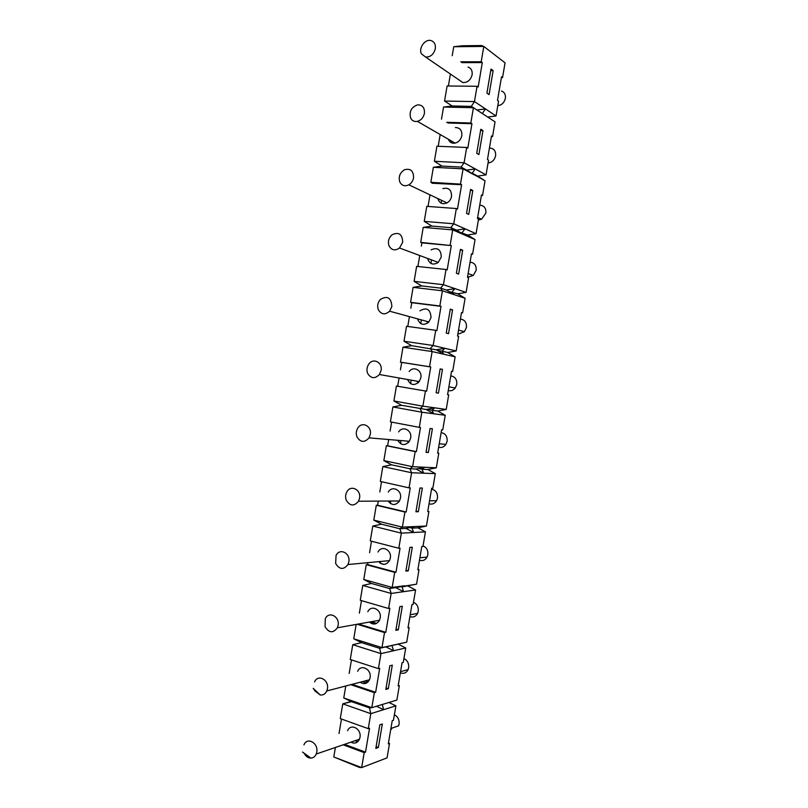 <?xml version="1.0" encoding="UTF-8"?>
<svg xmlns="http://www.w3.org/2000/svg" width="808" height="808" viewBox="0 0 808 808"><rect width="100%" height="100%" fill="white"/><g stroke="black" fill="none" stroke-linecap="round" stroke-linejoin="round"><path stroke-width="1.21" d="M491.385 136.562L492.537 136.602L491.486 135.946L487.476 159.56L488.537 160.166L486.032 174.892L477.629 176.083L472.205 173.134L475.266 168.933L466.681 170.135L474.256 174.922L463.065 168.852L460.479 184.123L461.62 184.709L457.49 209.08L456.338 208.535L453.763 223.786L450.803 227.654L452.722 229.886L464.095 234.815L462.125 232.593L465.115 228.836L456.52 230.149L450.803 227.654L431.896 226.078L423.22 227.381L420.695 242.39L451.308 245.592L447.188 269.912L446.016 269.488L443.441 284.699L414.11 281.366L421.776 285.941L413.1 287.355L410.565 302.333L411.787 302.697L410.848 308.242M456.52 230.149L464.095 234.815L475.054 239.572L467.63 234.997L460.227 232.431M437.007 261.954L437.279 263.105M462.681 250.227L458.631 274.094L456.379 273.276L460.439 249.319L462.681 250.227L460.318 250.005M346.289 500.263C350.016 506.172 354.096 506.495 358.52 501.223L359.55 498.243C361.327 489.709 350.813 484.406 346.905 491.779C345.43 494.486 345.218 497.304 346.289 500.263M388.274 492.072C392.021 485.123 402.162 490.123 400.465 498.162L399.485 500.97C395.718 505.656 391.951 505.677 388.173 501.041M304.192 753.258C305.808 756.46 308.07 758.076 310.959 758.126C313.353 757.934 315.1 756.571 316.211 754.036L316.756 752.117C318.645 743.006 307.06 736.593 303.939 744.915M347.591 730.735C350.581 722.877 361.762 728.836 359.974 737.431L359.459 739.229C357.469 743.057 354.621 744.027 350.924 742.158M320.281 694.981L313.221 688.396L315.171 691.153L320.281 694.981C323.19 695.284 325.361 693.941 326.806 690.961L327.412 688.85C329.29 679.841 317.877 673.751 314.595 681.912M357.681 671.327C360.822 663.62 371.842 669.297 370.064 677.791L369.478 679.78C367.135 683.871 364.034 684.679 360.156 682.225M338.108 625.453C339.956 616.555 328.765 610.767 325.301 618.726L325.018 626.594C328.977 633.028 333.098 633.432 337.391 627.786L338.108 625.453M367.822 611.747C371.135 604.232 381.942 609.656 380.174 618.039L379.497 620.241C376.74 624.584 373.387 625.19 369.408 622.049M348.814 561.913C350.642 553.177 339.734 547.652 336.067 555.359L335.643 563.489C339.501 569.68 343.612 570.024 347.965 564.54L348.814 561.913M378.013 552.005C381.527 544.733 392.042 549.925 390.315 558.156L389.506 560.631C386.274 565.186 382.679 565.529 378.73 561.641M370.296 434.431C372.034 426.159 362.045 421.039 357.853 427.967C356.116 430.795 355.823 433.765 356.954 436.886C360.509 442.511 364.539 442.834 369.024 437.865L370.296 434.431M398.647 431.926C402.657 425.402 412.282 430.25 410.636 438.047L409.414 441.279C405.091 445.966 401.212 445.632 397.778 440.299M381.083 370.488C382.739 362.56 373.458 357.57 368.963 363.883C366.862 366.852 366.418 370.014 367.64 373.387C370.973 378.659 374.892 379.033 379.427 374.508L381.083 370.488M409.161 371.529C413.464 365.6 422.412 370.337 420.837 377.811L419.251 381.588C414.413 386.062 410.525 385.365 407.565 379.518M391.88 306.414C391.203 297.657 387.355 295.344 380.336 299.485C377.679 302.586 377.023 306.01 378.356 309.747C381.366 314.615 385.123 315.1 389.638 311.201L391.88 306.414M419.928 310.848C426.674 306.989 430.381 309.191 431.048 317.443L428.907 321.958C423.725 325.917 419.928 324.887 417.524 318.837M402.707 242.188C402.384 234.199 398.849 231.714 392.112 234.734C388.638 237.906 387.628 241.653 389.092 245.975C391.678 250.308 395.152 250.985 399.516 247.995L402.707 242.188M431.088 249.854C437.552 247.056 440.956 249.43 441.289 256.964L438.239 262.408C433.058 265.489 429.523 264.176 427.624 258.459M413.555 177.831C413.605 170.902 410.605 168.195 404.545 169.731C399.839 172.71 398.273 176.831 399.849 182.063C401.899 185.699 404.879 186.618 408.818 184.82C411.353 183.285 412.939 180.952 413.555 177.831M442.865 188.628C448.682 187.244 451.581 189.819 451.541 196.364C450.955 199.293 449.45 201.475 447.006 202.909C442.43 204.717 439.38 203.273 437.855 198.566M424.422 113.342C424.776 107.747 422.544 104.919 417.716 104.848C411.413 107.02 409.05 111.413 410.636 118.018C412.07 120.766 414.322 121.887 417.382 121.372C421.109 120.271 423.453 117.594 424.422 113.342M455.359 127.543C459.994 127.664 462.146 130.361 461.822 135.633C460.903 139.632 458.651 142.137 455.086 143.127C451.834 143.592 449.581 142.289 448.309 139.218M435.32 48.702C435.785 44.501 434.381 41.794 431.119 40.602C425.2 38.592 418.291 48.076 421.443 53.833L425.634 57.075C430.523 57.156 433.755 54.368 435.32 48.702M468.064 67.074C471.205 68.256 472.559 70.821 472.125 74.78C470.63 80.103 467.539 82.699 462.843 82.557L459.106 79.992M394.385 714.777C397.889 716.645 399.455 719.766 399.071 724.14L398.586 725.847L390.91 728.473M391.557 729.23L390.83 728.917M403.919 658.581C407.454 660.348 409.03 663.418 408.646 667.782L408.08 669.66C406.515 672.71 404.182 673.852 401.091 673.084L400.364 672.791M413.474 602.293C417.029 603.95 418.615 606.96 418.231 611.323L417.584 613.413C415.979 616.352 413.666 617.494 410.636 616.827L409.909 616.555M423.049 545.885C426.634 547.44 428.23 550.4 427.846 554.763L427.068 557.096C425.432 559.914 423.139 561.035 420.211 560.459L419.473 560.217M441.138 432.593C445.43 433.411 447.43 436.32 447.117 441.309L445.945 444.36C444.249 446.794 442.067 447.814 439.401 447.41M450.753 375.902C455.086 376.599 457.086 379.437 456.783 384.416L455.268 387.991C453.561 390.133 451.48 391.042 449.026 390.729M460.398 319.099C464.751 319.675 466.772 322.453 466.458 327.422L464.408 331.674L458.661 333.936M470.054 262.196C474.437 262.64 476.468 265.347 476.164 270.316L473.236 275.447L468.317 277.033M479.73 205.181C484.133 205.505 486.184 208.141 485.881 213.1L481.538 219.261L478.366 220.049M489.426 148.066C493.86 148.248 495.92 150.823 495.617 155.782C494.738 159.56 492.587 161.903 489.153 162.802L488.062 162.913M501.465 91.011C504.475 92.162 505.788 94.607 505.374 98.344C504.273 102.677 501.748 105.121 497.779 105.676M431.533 489.173C435.805 490.123 437.784 493.092 437.471 498.092L436.532 500.738C434.856 503.394 432.613 504.475 429.795 503.99L429.048 503.768M431.522 259.913L430.927 263.448M471.428 254.146L472.559 254.257L471.478 253.813L467.489 277.336L468.579 277.73L466.085 292.395L457.661 293.799L448.915 291.567M461.469 312.767L462.6 312.908L461.499 312.575L457.52 336.047L458.631 336.34L456.146 350.975L447.703 352.49L442.026 351.167L444.854 348.288L433.149 345.491L435.714 330.31L436.906 330.613L441.017 306.353L439.835 305.99L442.41 290.789L453.965 294.587L452.066 291.94L454.975 288.618L443.441 284.699L440.562 288.113L421.776 285.941M472.559 254.257L475.054 239.572M446.016 269.488L416.635 266.377L414.11 281.366M451.308 245.592L421.887 242.865L421.342 246.076M419.746 255.53L417.898 266.509M466.085 292.395L454.975 288.618L446.37 290.042L440.562 288.113L442.41 290.789L413.1 287.355M423.22 227.381L452.722 229.886L450.147 245.117M493.143 70.619L489.062 94.627L486.921 93.132L491.001 69.033L493.143 70.619L490.739 70.609M482.326 113.534L485.446 108.908L474.458 101.586L444.562 101.04L452.187 105.979L443.541 107.07L441.491 119.18M501.394 77.588L502.546 77.598L501.516 76.831L497.506 100.495L498.546 101.212L496.041 115.968L487.679 117.049M502.546 77.598L505.061 62.832L483.8 46.43L481.204 61.761L482.305 62.58L478.164 87.052L477.043 86.274L474.458 101.586L471.337 106.373L452.187 105.979M477.043 86.274L447.107 85.971L444.562 101.04M450.399 74.033L448.379 85.981M453.732 46.733L483.8 46.43L481.639 45.551L462.368 45.763L453.732 46.733L452.217 55.722M496.041 115.968L485.446 108.908L476.912 109.999M482.962 130.603L478.902 154.57L476.72 153.298L480.79 129.25L482.962 130.603L480.578 130.532M451.611 141.127L451.339 142.713M477.629 176.083L485.032 180.78L471.347 173.094M492.537 136.602L495.041 121.857L473.417 107.706L470.832 123.008L471.953 123.705L467.812 148.127L466.681 147.47L464.095 162.751L434.391 161.277L442.026 166.084L433.371 167.286L430.836 182.325L460.479 184.123M466.681 147.47L436.926 146.228L434.391 161.277M440.188 134.532L438.199 146.278M486.032 174.892L464.095 162.751L461.065 167.074L442.026 166.084M472.811 190.476L468.751 214.393L466.539 213.342L470.609 189.345L472.811 190.476L470.438 190.324M441.592 200.344L441.118 203.141M481.396 195.415L482.538 195.486L481.477 194.94L477.478 218.503L478.548 219.008L476.053 233.704L467.63 234.997M482.538 195.486L485.032 180.78M456.338 208.535L426.776 206.363L424.24 221.382L431.896 226.078M461.62 184.709L431.957 183.244M429.997 194.849L428.038 206.454M476.053 233.704L453.763 223.786L424.24 221.382M457.661 293.799L465.095 298.263L462.6 312.908M452.561 309.858L448.531 333.684L446.238 333.078L450.288 309.171L452.561 309.858L450.228 309.565M421.382 319.897L420.746 323.624M448.692 394.839L447.571 394.647L448.692 394.839L446.218 409.444L437.764 411.06L432.007 410.272L434.755 407.828L422.867 406.161L425.442 391.001L426.644 391.203L430.745 366.984L429.543 366.741L432.118 351.561L443.844 354.247L442.026 351.167L437.37 350.47M435.714 330.31L406.525 326.281L404 341.239L411.676 345.683L402.99 347.218L400.465 362.156L401.697 362.408L400.435 369.872M409.434 316.625L407.767 326.452M456.146 350.975L444.854 348.288L436.239 349.814L411.676 345.683M446.37 290.042L453.965 294.587L465.095 298.263M447.703 352.49L455.146 356.833L452.662 371.448L451.541 371.276M442.471 369.377L438.441 393.142L436.118 392.769L440.158 368.902L442.471 369.377L440.148 369.004M411.191 380.154L410.595 383.689M438.441 393.142L436.118 392.749M437.673 452.995L438.784 453.217L436.31 467.792L427.856 469.509L422.008 469.266L424.685 467.256L412.615 466.701L415.181 451.581L416.403 451.662L420.493 427.493L419.281 427.361L421.847 412.221L433.755 413.777L432.007 410.272L426.826 409.343M447.571 394.647L451.551 371.226L452.662 371.448M399.061 378.003L397.667 386.264L396.435 386.052L393.91 400.98L401.596 405.313L392.9 406.949L390.385 421.867L419.281 427.361M446.218 409.444L434.755 407.828L426.139 409.474L401.596 405.313M436.239 349.814L443.844 354.247L455.146 356.833M437.764 411.06L445.228 415.282L442.744 429.876L441.612 429.755L437.643 453.136L438.784 453.217M428.381 452.5L426.018 452.329L430.058 428.523L432.401 428.765L428.381 452.5L426.069 452.026M400.98 440.562L400.455 443.622M427.786 511.222L428.897 511.484L426.422 526.028L417.958 527.856L412.019 528.139L414.625 526.574L402.384 527.129L404.939 512.03L406.182 512.009L410.262 487.881L409.03 487.87L411.595 472.751L423.675 473.195L422.008 469.266L418.483 468.519M388.678 439.522L387.618 445.804L386.355 445.713L383.84 460.611L391.547 464.822L382.841 466.57L380.326 481.447L409.03 487.87M391.617 422.099L390.102 431.098M436.31 467.792L424.685 467.256L416.049 469.014L409.979 468.751L391.547 464.822M426.139 409.474L433.755 413.777L445.228 415.282M427.856 469.509L435.32 473.619L432.846 488.194L431.694 488.173L427.735 511.514L428.897 511.484M418.332 511.727L415.938 511.777L419.968 488.012L422.352 488.052L418.332 511.727L416.039 511.191M390.749 501.021L390.345 503.445M417.918 569.347L419.019 569.64L416.554 584.154L402.061 586.901L404.586 585.76L392.173 587.426L394.718 572.367L395.981 572.226L400.061 548.147L398.809 548.248L401.364 533.159L413.625 532.492L412.019 528.139L409.828 527.604M378.275 501.101L377.578 505.232L376.306 505.252L373.791 520.12L381.507 524.21L372.791 526.058L370.276 540.916L398.809 548.248M381.548 481.73L379.81 492.011M426.422 526.028L414.625 526.574L405.98 528.422L399.829 528.725L381.507 524.21M416.049 469.014L423.675 473.195L435.32 473.619M417.958 527.856L425.432 531.846L422.968 546.39L421.806 546.481L417.847 569.771L419.019 569.64M408.303 570.842L405.879 571.115L409.898 547.39L412.312 547.208L408.303 570.842L406.03 570.226M380.528 561.479L380.245 563.146M384.123 564.368L380.709 563.459M408.07 627.351L409.171 627.675L406.707 642.168L381.982 647.602L384.527 632.573L385.8 632.321L389.87 608.293L388.598 608.505L391.153 593.456L403.586 591.678L402.061 586.901L400.95 586.588M394.718 572.367L366.266 564.671L363.762 579.508L371.488 583.477L362.762 585.447L360.257 600.273L388.598 608.505M371.498 541.229L369.569 552.682M367.882 562.661L367.559 564.55L395.981 572.226M416.554 584.154L389.688 588.567L371.488 583.477M405.98 528.422L413.625 532.492L425.432 531.846M408.08 586.083L415.575 589.961L413.11 604.475L411.929 604.667L407.979 627.917L409.171 627.675M398.304 629.836L395.839 630.321L399.849 606.656L402.303 606.253L398.304 629.836L396.041 629.159M376.7 623.352L371.266 621.716M374.841 623.998L369.923 622.524M398.243 685.245L399.334 685.608L396.88 700.071L371.811 707.667L374.346 692.658L375.639 692.294L379.699 668.317L378.417 668.64L380.962 653.621L393.567 650.743L391.91 645.471M356.176 624.422L353.752 638.785L361.489 642.633L352.753 644.703L350.258 659.5L378.417 668.64M361.469 600.617L359.358 613.141M406.707 642.168L379.578 648.299L361.489 642.633M395.93 587.729L403.586 591.678L415.575 589.961M398.223 644.198L405.727 647.965L403.263 662.449L402.061 662.742L398.132 685.942L399.334 685.608M388.315 688.719L385.82 689.426L389.83 665.792L392.304 665.176L388.315 688.719L386.062 687.962M368.024 681.952L365.024 680.942M366.63 683.002L362.469 681.609M345.784 685.982L343.764 697.94L351.51 701.667L342.764 703.849L340.269 718.615L368.256 728.654L369.559 728.22L365.509 752.147L364.196 752.632L361.661 767.6L333.795 756.975L359.409 767.408L361.661 767.6L387.072 757.854L389.517 743.421L388.436 743.027M351.46 659.894L349.177 673.418M385.911 646.905L393.567 650.743L405.727 647.965M388.941 702.475L395.9 705.849L393.446 720.312L392.223 720.706L388.294 743.865L389.517 743.421M368.256 728.654L370.791 713.666L383.578 709.687L382.295 704.485M378.356 747.481L375.821 748.4L379.821 724.827L382.336 723.988L378.356 747.481L376.114 746.663M358.893 740.34L357.611 739.865M357.722 741.744L355.035 740.744M335.401 747.471L333.795 756.975M341.471 719.039L339.027 733.523M351.51 701.667L369.488 707.909L370.791 713.666L342.764 703.849L351.096 701.465M376.467 706.253L383.578 709.687L395.9 705.849M481.204 61.761L460.712 61.812M482.305 62.58L461.843 62.62M471.337 106.373L473.417 107.706L443.541 107.07M470.832 123.008L446.662 122.301M471.953 123.705L447.824 122.998M466.681 170.135L461.065 167.074L463.065 168.852L433.371 167.286M439.835 305.99L410.565 302.333M441.017 306.353L411.787 302.697M402.99 347.218L432.118 351.561L430.351 348.45L433.149 345.491L404 341.239M427.048 321.443L427.584 323.149M429.543 366.741L400.465 362.156M430.745 366.984L401.697 362.408M426.644 391.203L397.667 386.264M425.442 391.001L396.435 386.052M392.9 406.949L421.847 412.221L420.15 408.656L422.867 406.161L393.91 400.98M417.221 381.235L417.958 382.982M416.403 451.662L387.618 445.804M415.181 451.581L386.355 445.713M382.841 466.57L411.595 472.751L409.979 468.751L412.615 466.701L383.84 460.611M407.575 441.118L408.383 442.592M406.182 512.009L377.578 505.232M404.939 512.03L376.306 505.252M372.791 526.058L401.364 533.159L399.829 528.725L402.384 527.129L373.791 520.12M398.102 500.98L398.799 502M362.762 585.447L391.153 593.456L389.688 588.567L392.173 587.426L363.762 579.508M385.8 632.321L358.449 624.008M384.527 632.573L357.146 624.251M352.753 644.703L380.962 653.621L379.578 648.299L381.982 647.602L353.752 638.785M375.639 692.294L352.076 684.336M374.346 692.658L350.763 684.679M369.488 707.909L371.811 707.667L343.764 697.94M365.509 752.147L344.521 744.34M364.196 752.632L343.188 744.804M399.485 500.97L358.52 501.223M359.459 739.229L316.211 754.036M302.505 752.046L310.959 758.126M369.478 679.78L326.806 690.961M379.497 620.241L337.391 627.786M389.506 560.631L347.965 564.54M409.414 441.279L369.024 437.865M419.251 381.588L379.427 374.508M428.907 321.958L389.638 311.201M438.239 262.408L399.516 247.995M447.006 202.909L408.818 184.82M455.086 143.127L417.382 121.372M462.843 82.557L425.634 57.075M408.08 669.66L400.556 671.64M417.584 613.413L410.212 614.736M427.068 557.096L419.887 557.773M445.945 444.36L439.229 443.794M455.268 387.991L448.894 386.86M464.408 331.674L458.54 330.068M473.236 275.447L468.135 273.548M481.538 219.261L477.659 217.423M489.153 162.802L488.184 162.246M436.532 500.738L429.553 500.778"/></g></svg>
